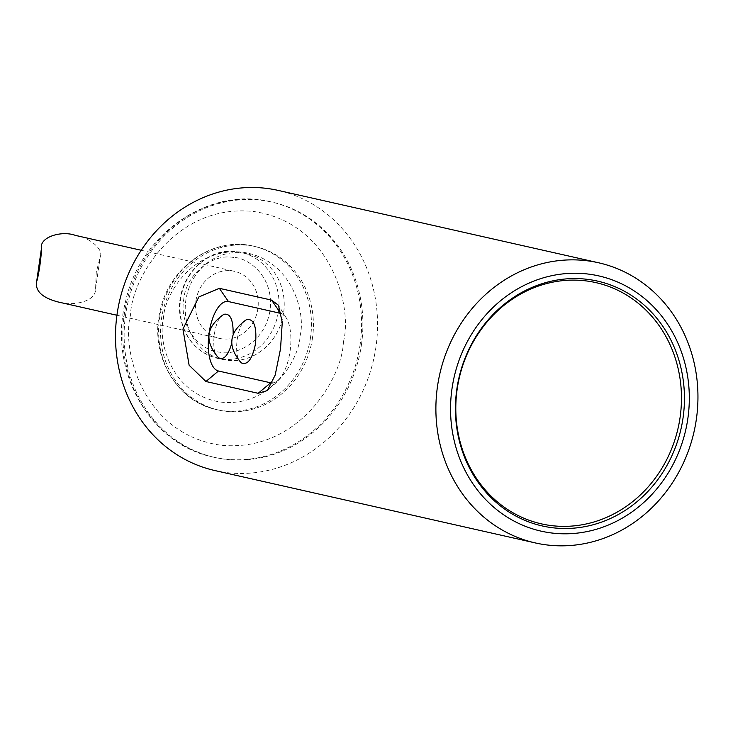 <?xml version="1.0" encoding="UTF-8"?>
<svg xmlns="http://www.w3.org/2000/svg" width="733" height="733" viewBox="0 0 733 733"><rect width="100%" height="100%" fill="white"/><g stroke="black" fill="none" stroke-linecap="round" stroke-linejoin="round"><path stroke-width="0.55" stroke-dasharray="3.67 2.75" d="M214.888 470.559A143.604 130.364 102.7 0 0 375.956 346.92A143.604 130.364 102.7 0 0 278.174 190.406M361.442 344.776A130.841 118.773 102.7 0 0 272.346 202.171A130.841 118.773 102.7 0 0 262.167 200.384A130.841 118.773 102.7 0 0 126.516 309.207A130.841 118.773 102.7 0 0 214.687 457.419A130.841 118.773 102.7 0 0 361.442 344.776M272.291 382.956A35.102 14.669 -82.8 0 0 278.458 379.859A35.102 14.669 -82.8 0 0 290.241 349.934A35.102 14.669 -82.8 0 0 286.31 318.012A35.102 14.669 -82.8 0 0 281.371 313.559M312.487 337.913A83.773 76.049 -77.3 0 1 218.526 410.031A83.773 76.049 -77.3 0 1 162.808 311.571A83.773 76.049 -77.3 0 1 255.441 246.609A83.773 76.049 -77.3 0 1 312.487 337.913M283.616 312.835A54.251 49.248 -77.3 0 1 222.768 359.546A54.251 49.248 -77.3 0 1 186.686 295.775A54.251 49.248 -77.3 0 1 246.673 253.71A54.251 49.248 -77.3 0 1 283.616 312.835M233.708 257.512C212.02 253.004 185.577 275.379 183.745 299.376C179.255 323.565 197.012 350.447 220.065 352.207C232.407 355.707 264.393 345.307 270.028 310.334C274.49 275.214 246.6 257.21 233.708 257.512M231.591 343.896L233.14 334.001M223.931 314.301C214.192 317.334 209.748 352.344 218.425 357.686M246.783 319.46C237.034 322.493 232.599 357.512 241.276 362.853M195.913 300.924A34.369 31.198 -77.3 0 1 234.459 271.329A34.369 31.198 -77.3 0 1 257.86 308.795A34.369 31.198 -77.3 0 1 219.314 338.38A34.369 31.198 -77.3 0 1 195.913 300.924M75.526 235.43C87.227 236.622 104.059 248.496 100.219 256.834L96.27 272.291L95.556 289.214C95.766 302.628 70.423 306.321 57.669 301.868M343.401 341.844C352.61 308.217 332.351 223.125 253.82 211.535C174.821 203.123 131.216 280.098 130.566 314.805C121.366 348.422 141.616 433.515 220.157 445.114C299.156 453.525 342.76 376.542 343.401 341.844M360.132 344.483A130.841 118.773 -77.3 0 1 213.376 457.126A130.841 118.773 -77.3 0 1 126.351 303.334A130.841 118.773 -77.3 0 1 271.036 201.877A130.841 118.773 -77.3 0 1 360.132 344.483M300.072 335.815C305.982 314.237 292.98 259.619 242.568 252.179C191.863 246.774 163.871 296.187 163.459 318.47C157.549 340.048 170.551 394.666 220.963 402.115C271.668 407.511 299.66 358.098 300.072 335.815M278.393 311.653A54.251 49.248 102.7 0 0 241.45 252.528A54.251 49.248 102.7 0 0 237.281 251.795A54.251 49.248 102.7 0 0 180.987 296.883A54.251 49.248 102.7 0 0 217.545 358.364A54.251 49.248 102.7 0 0 278.393 311.653M310.526 337.473A83.773 76.049 -77.3 0 1 216.574 409.591A83.773 76.049 -77.3 0 1 160.857 311.122A83.773 76.049 -77.3 0 1 253.49 246.169A83.773 76.049 -77.3 0 1 310.526 337.473M286.31 318.012L278.448 305.258M278.458 379.859L267.288 390.588M214.687 457.419L213.376 457.126C149.55 444.519 107.742 369.441 125.517 301.712C139.765 234.184 208.896 186.109 271.036 201.877L272.346 202.171M246.673 253.71L237.126 251.767C210.362 246.022 176.021 274.811 179.713 313.092C183.186 337.052 195.803 352.142 217.545 358.364L222.768 359.546M218.526 410.031L216.574 409.591C175.746 401.537 148.946 353.471 160.335 310.086C169.46 266.83 213.752 236.072 253.49 246.169L255.441 246.609M116.932 315.254L219.314 338.38M141.203 250.265L234.459 271.329M95.547 289.214L100.219 256.834"/><path stroke-width="1.1" d="M696.35 419.285A143.604 130.364 -77.3 0 1 535.282 542.924A143.604 130.364 -77.3 0 1 437.491 386.41A143.604 130.364 -77.3 0 1 598.568 262.771A143.604 130.364 -77.3 0 1 696.35 419.285M598.568 262.771L278.174 190.406A143.604 130.364 102.7 0 0 119.369 301.758A143.604 130.364 102.7 0 0 214.888 470.559L535.282 542.924M271.586 300.118L278.448 305.258L282.26 322.355L280.528 348.826L275.187 375.067L267.288 390.588L258.163 393.3L205.936 381.508L189.123 365.236L182.938 329.09L198.863 296.957L219.359 288.326L271.586 300.118L280.693 313.367L228.467 301.565A35.102 14.669 -82.8 0 0 209.097 333.039A35.102 14.669 -82.8 0 0 218.461 371.008L270.688 382.809A35.102 14.669 -82.8 0 0 272.291 382.956M452.014 388.554A130.841 118.773 -77.3 0 1 645.049 298.945A130.841 118.773 -77.3 0 1 612.751 523.096A130.841 118.773 -77.3 0 1 452.014 388.554M281.371 313.559A35.102 14.669 -82.8 0 0 280.693 313.367M683.046 417.902A125.508 113.927 -77.3 0 1 497.89 503.855A125.508 113.927 -77.3 0 1 528.878 288.839A125.508 113.927 -77.3 0 1 683.046 417.902M680.087 417.389A123.657 112.259 102.7 0 0 586.253 280.922A123.657 112.259 102.7 0 0 457.181 389.086A123.657 112.259 102.7 0 0 551.005 525.552A123.657 112.259 102.7 0 0 680.087 417.389M233.14 334.001C233.314 319.689 230.244 313.119 223.931 314.301C206 326.707 204.159 341.166 218.425 357.695C223.592 360.434 227.981 355.835 231.591 343.896M255.542 343.53C256.907 326.716 253.984 318.69 246.783 319.46C228.843 331.866 227.01 346.333 241.276 362.853C247.644 365.51 252.399 359.069 255.542 343.53M116.932 315.254L57.669 301.868C42.038 297.616 35.028 290.873 36.65 281.637C38.73 275.59 41.534 256.055 41.415 248.56C39.142 237.006 61.801 230.244 75.526 235.43L141.203 250.265M205.936 381.508L218.461 371.008M270.688 382.809L258.163 393.3M228.467 301.565L219.359 288.326M36.65 281.637L41.415 248.56"/></g></svg>
